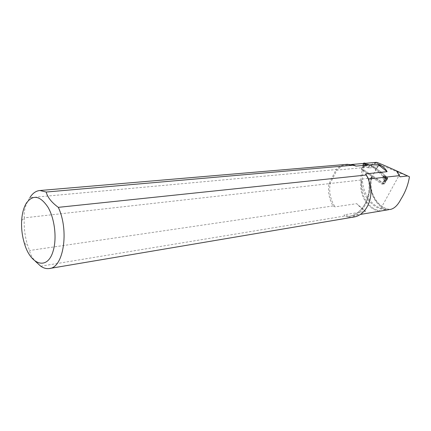 <?xml version="1.0" encoding="UTF-8"?>
<svg xmlns="http://www.w3.org/2000/svg" width="431" height="431" viewBox="0 0 431 431"><rect width="100%" height="100%" fill="white"/><g stroke="black" fill="none" stroke-linecap="round" stroke-linejoin="round"><path stroke-width="0.32" stroke-dasharray="2.15 1.62" d="M376.29 162.363L380.74 165.1L409.45 176.796M389.592 209.558L389.78 209.531C387.334 209.902 384.387 209.482 380.945 208.275C367.503 203.804 359.233 185.384 363.516 170.283L362.159 170.412C356.906 188.309 369.852 209.951 386.429 209.746L389.004 209.633M40.756 266.218L344.606 216.033L348.189 217.014L348.905 216.346L360.251 214.455M371.748 177.96L362.282 179.075L361.27 179.991L330.194 183.477L336.923 170.089L367.982 167.206L368.085 168.025L377.276 167.163L377.556 167.039L377.195 166.037L375.482 169.264L370.994 166.274L377.798 165.423L377.195 166.037M377.798 165.423L379.846 164.928L377.276 167.163L371.484 178.057C367.788 192 377.454 208.545 390.244 209.428M363.516 170.283L363.71 169.825L384.49 183.859L385.686 181.187L386.688 180.562L387.647 178.412L387.372 177.356L385.303 175.977L381.974 172.551L372.346 166.15L380.74 165.1M372.346 166.15L370.994 166.274M371.727 177.189L382.017 184.161L383.213 181.483L384.215 180.853L385.179 178.698L384.905 177.637L382.83 176.247L379.495 172.809L381.974 172.551M379.495 172.809L375.482 170.132M375.708 170.11L375.977 170.013L375.482 169.264M362.159 170.412L362.352 169.959L363.71 169.825M362.352 169.959L371.737 176.306L372.222 177.066L371.953 177.168M384.49 183.859L382.017 184.161M376.36 162.546C373.224 163.317 370.428 164.874 367.982 167.206M361.27 179.991C358.242 193.761 367.347 209.595 379.625 211.222M365.655 211.319C362.821 209.563 359.826 207.009 356.658 203.658L365.655 211.319L344.127 214.832L344.606 216.033M346.944 164.34C342.828 164.787 339.197 166.528 336.051 169.572L29.831 197.684C25.386 204.811 23.543 211.535 24.314 217.854L328.982 183.671C327.722 191.65 329.085 199.068 333.077 205.932L335.038 206.875L356.658 203.658M385.686 181.187L383.213 181.483M382.83 176.247L385.303 175.977M348.189 217.014L353.382 217.1M24.314 217.854L24.298 218.043C23.791 227.18 24.863 236.15 27.514 244.948L29.507 250.513C30.224 254.107 32.12 257.646 35.191 261.132M333.077 205.932L29.507 250.513M328.982 183.671L330.194 183.477C328.805 192.021 330.421 199.822 335.038 206.875M336.051 169.572L335.975 169.857L336.923 170.089C340.134 166.921 343.868 165.154 348.113 164.787L355.015 165.703M329.198 183.374L335.975 169.857M371.737 176.306L371.226 177.265L371.77 177.933M384.355 183.875L362.934 169.27L361.393 169.264L383.278 184.005L384.355 183.875L385.896 180.557L384.576 178.051L385.018 175.606L385.449 175.961L383.805 176.139L383.531 175.767L383.132 178.213L384.28 180.686L384.759 180.691L386.063 178.229L385.379 177.906L383.967 180.444L383.04 178.267L383.805 176.139M367.573 164.049L365.019 164.254L363.737 163.441L365.019 164.254L367.573 164.049L371.5 165.552L370.051 165.682L380.578 172.696L383.531 175.767M370.051 165.682L365.914 164.195M366.749 164.459L365.068 166.221L366.415 164.346M365.068 166.221L363.161 166.458L362.719 166.161L364.61 166.323L366.953 165.746L366.792 165.499L366.506 165.957L364.599 166.194L363.947 165.86L364.976 163.037M385.018 175.606L382.017 172.545L371.5 165.552M384.743 175.347L384.474 178.105L385.524 176.09L385.928 176.925L387.162 177.701L385.406 180.277L385.81 180.713L384.247 180.794L383.967 180.444M361.447 169.243L362.767 166.01L362.789 166.366L365.052 166.091L365.779 164.206M382.017 172.545L380.578 172.696M385.379 177.906L384.258 177.109L383.832 176.209M387.162 177.701L387.55 178.046L385.858 180.562L384.759 180.691L383.278 184.005M387.501 178.062L386.063 178.229M384.463 177.453L384.77 177.518L385.492 176.031M366.711 164.103L365.553 163.284C366.765 164.076 366.587 164.4 365.019 164.254M365.639 163.349L364.61 166.323M363.834 163.505L363.161 166.458M363.522 163.16L362.832 165.962L363.947 165.86L362.536 169.141M365.504 165.876L365.844 164.2M364.238 166.237L362.934 169.27M366.517 166.086L367.465 164.055M383.04 178.267L383.859 176.274M385.928 176.925L384.258 177.109M369.049 181.359C371.662 198.147 361.808 214.622 348.905 216.346L344.127 214.832M379.571 165.186L380.832 165.03M380.945 208.275L400.329 173.17M371.226 177.265C367.794 190.216 374.948 205.792 386.429 209.746M386.348 180.907L383.881 181.198M386.688 180.562L384.215 180.853M387.647 178.412L385.179 178.698M387.372 177.356L384.905 177.637M369.663 183.461C371.166 198.847 363.037 213.614 351.648 217.278M368.085 168.025C370.622 165.396 373.575 163.656 376.936 162.816M381.16 210.942C368.311 210.021 358.592 193.223 362.282 179.075M382.868 183.875L384.236 180.788M383.03 177.615L383.304 175.503M362.794 166.371L361.485 169.405M366.953 165.746L368.198 164.33M384.474 178.105L385.406 180.277M385.67 180.621L384.301 183.698M385.653 178.095L384.28 180.686M387.453 177.89L385.718 180.519M367.918 164.211L366.792 165.499L367.519 164.055M365.38 163.166L364.292 166.14M363.527 163.462L362.837 166.274M377.572 167.007L375.967 170.029M355.456 165.919L348.113 164.787L351.448 164.502M49.667 268.47L49.226 268.545M365.941 174.7L368.354 179.091M24.4 243.38L27.514 244.948M21.663 220.456L24.298 218.043M368.333 179.054C372.163 196.59 362.159 214.686 348.9 216.346M372.212 177.082L371.727 177.992M377.491 167.104L379.743 165.089M371.775 177.895C368.042 191.908 377.755 208.556 390.308 209.418M397.921 173.084L396.369 170.778M384.409 183.854L387.55 178.046M361.393 169.264L363.392 163.473"/><path stroke-width="0.65" d="M376.29 162.363L376.333 162.358C377.637 162.535 384.312 165.342 396.369 170.768L400.049 176.818L407.656 175.95L396.385 170.789M389.947 209.504C394.063 208.841 397.716 205.415 400.9 199.214C405.329 192.199 408.179 184.727 409.45 176.796L407.656 175.95M389.004 209.633L360.251 214.455M399.273 175.659L368.37 179.086M377.631 164.168C381.985 165.585 385.147 168.09 387.119 171.673L377.631 164.168L356.06 166.097L354.029 165.127L347.343 164.308L39.894 190.507C35.962 190.852 32.605 193.244 29.831 197.684M49.667 268.47L353.382 217.1C365.671 215.705 374.232 198.643 369.663 183.461L368.343 178.989L365.66 173.882L387.119 171.673M366.21 175.018L58.309 207.354C51.548 202.376 47.507 197.269 46.187 192.037L39.894 190.507M35.191 261.132L40.756 266.218C43.585 268.152 46.408 268.922 49.226 268.545C63.432 267.98 69.429 230.935 58.309 207.354M346.944 164.34L347.343 164.308M46.187 192.037L354.029 165.127M26.329 203.184C23.683 207.591 22.132 213.35 21.663 220.456C21.232 228.241 22.148 235.881 24.4 243.38C30.499 265.103 47.518 270.857 53.148 250.982C57.043 238.429 54.721 218.716 47.986 207.214C40.131 195.599 32.907 194.252 26.329 203.184M365.553 163.284L363.522 163.16L363.737 163.441C363.716 162.972 364.319 162.918 365.553 163.284M365.66 173.882L368.661 179.086L369.049 181.359M355.015 165.703L356.06 166.097M396.746 170.956L400.049 176.818M351.448 164.502L376.333 162.358M365.623 174.237L365.941 174.7M355.758 166.037L355.456 165.919M399.542 176.252L397.921 173.084"/></g></svg>
